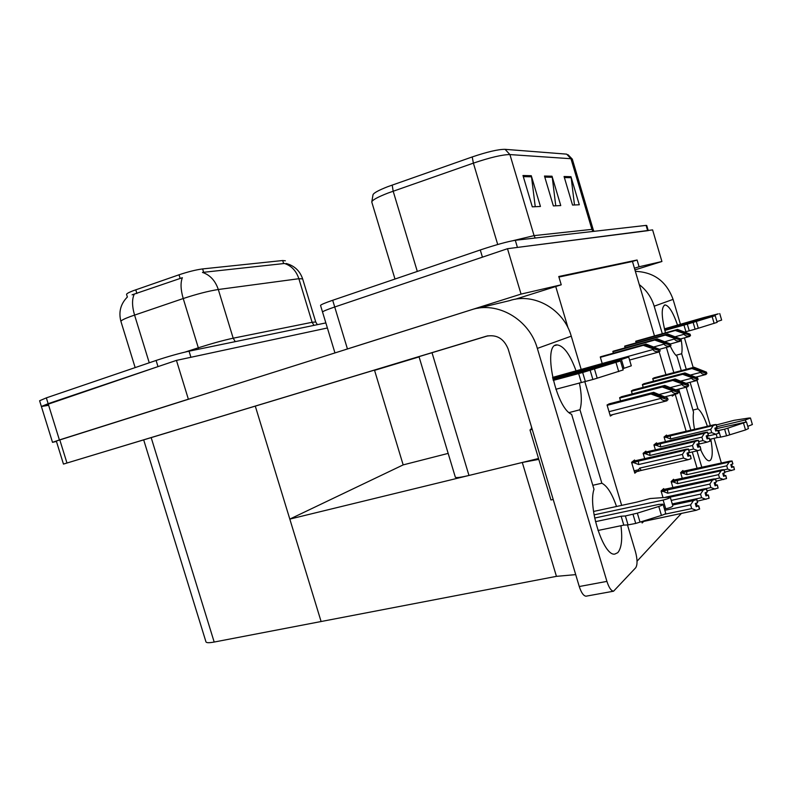 <?xml version="1.0" encoding="UTF-8"?>
<svg xmlns="http://www.w3.org/2000/svg" width="792" height="792" viewBox="0 0 792 792"><rect width="100%" height="100%" fill="white"/><g stroke="black" fill="none" stroke-linecap="round" stroke-linejoin="round"><path stroke-width="1.19" d="M675.071 394.238L672.279 396.109L671.962 395.03M665.943 374.695L659.201 351.905M654.479 335.937L634.442 268.231L639.094 266.775L637.085 260.014L558.776 276.507L561.241 284.793L555.736 286.526L568.052 327.888M555.736 286.526L515.206 299.267M538.54 458.509L468.973 475.457C460.805 477.398 456.271 477.992 455.36 477.239L455.311 477.071M639.094 266.775L661.924 261.499L652.598 229.888L507.494 248.708L521.047 294.089L561.241 284.793M661.924 261.499L634.937 269.894M334.947 352.895L322.542 312.018C322.879 311.315 326.938 309.642 334.719 306.989L507.494 248.708M345.005 349.717L521.047 294.089M634.442 268.231L632.452 261.479L558.934 277.061M632.452 261.479L637.085 260.014M610.424 403.524L607.048 404.969L610.345 416.077L612.77 414.582M673.824 480.051L673.586 479.269L671.141 481.576L673.002 487.842M663.914 489.397L663.676 488.595L661.072 491.04L662.963 497.396M641.728 521.582L642.144 522.967L643.738 521.403M622.769 396.366L619.611 397.713L620.552 400.9M634.333 389.674L631.363 390.931L632.244 393.901M645.173 383.397L642.381 384.565L643.203 387.347M683.13 471.27L682.902 470.517L680.605 472.675L682.348 478.566M655.36 377.497L652.727 378.576L653.509 381.2M603.633 355.915L600.257 356.954L602.207 363.528M656.776 443.619L656.548 442.837L653.925 444.886L655.469 450.103M646.153 451.945L645.916 451.143L643.114 453.321L644.767 458.885M634.818 460.825L634.57 459.994L631.58 462.32L634.818 473.2L636.748 471.626M616.018 350.42L612.85 351.381L613.384 353.192M627.611 345.272L624.641 346.163L625.145 347.866M666.755 435.808L666.537 435.046L664.062 436.976L665.518 441.867M638.5 340.441L635.699 341.263L636.174 342.867M681.476 513.345L637.045 561.201M697.168 468.498L692.277 451.955M686.199 431.442L675.19 394.208M575.705 574.626L556.439 576.348L321.107 621.522L289.813 519.097L403.168 464.894L448.173 453.39M556.439 576.348L522.294 462.469L538.798 459.38M289.813 519.097L522.294 462.469M127.364 297.01L126.572 294.436C126.472 293.713 128.641 292.495 133.086 290.773L179.022 274.794C188.189 271.735 196.06 269.775 202.613 268.924L282.685 260.518L285.368 260.796M47.837 405.435L41.392 406.494L48.144 403.682L176.448 360.39L327.393 327.977L190.921 357.281L189.05 351.183L325.858 322.918M56.44 441.431L52.519 442.332L59.4 439.946L188.367 399.198L176.448 360.39M143.689 439.897L205.97 641.866C206.395 642.916 209.128 642.975 214.186 642.045L321.107 621.522L255.301 406.157M403.168 464.894L374.487 370.112M513.226 240.62L534.075 235.62L509.919 154.579C502.475 154.589 490.298 157.44 473.388 163.132L388.11 193.02C377.546 197.129 372.101 200.138 371.775 202.029L373.022 194.684C373.873 192.862 378.754 190.209 387.674 186.714L472.22 156.945C487.387 151.826 498.336 149.282 505.078 149.332L566.676 154.143L570.963 158.727L509.919 154.579L505.078 149.332M320.572 305.494L320.542 305.415C320.859 304.673 324.908 302.95 332.69 300.277L480.269 249.975C496.079 244.728 507.761 241.501 515.305 240.293L517.433 247.421L648.242 230.62M320.542 305.415L322.542 312.018C322.879 311.315 326.938 309.642 334.719 306.989L482.427 257.162L480.269 249.975M515.305 240.293L646.084 225.393L646.737 225.512L648.193 230.462M531.284 175.715L540.441 206.474L532.303 206.831L522.977 175.517L531.284 175.715L531.511 176.814L523.314 176.636M570.963 176.685L579.298 204.762L572.537 205.059L564.062 176.517L570.963 176.685L571.171 177.695L564.369 177.547M552.034 176.22L560.756 205.573L553.361 205.9L544.48 176.042L552.034 176.22L552.252 177.279L544.797 177.111M555.756 205.801L552.252 177.279M574.487 204.97L571.171 177.695M535.243 206.702L531.511 176.814M282.685 260.518L283.615 263.578L284.407 263.459C291.377 265.696 296.198 270.785 298.871 278.715L218.305 289.506C208.672 291.001 196.98 294.01 183.219 298.535C180.655 289.664 180.368 282.724 182.368 277.705L132.106 294.822M52.51 442.322L41.392 406.494L158.004 366.617L156.103 360.459C168.201 356.459 179.18 353.371 189.05 351.183M283.615 263.578L202.485 272.418C210.038 274.953 215.315 280.645 218.305 289.506L233.185 338.194L312.107 322.295L315.721 321.968L317.354 324.671M41.372 406.454L39.61 400.752L46.342 397.871L156.103 360.459M635.728 341.342L676.863 329.749L687.604 333.828L676.002 330.155L675.299 330.482L684.021 333.501L684.229 334.224C684.803 335.679 686.496 336.353 689.307 336.253L690.515 335.64L690.079 334.184L677.556 329.432L635.927 341.164M635.808 341.609L675.299 330.482M635.768 341.491L676.002 330.155M676.863 329.749L677.556 329.432M684.021 333.501L688.882 334.788L690.079 334.184M688.882 334.788L689.307 336.253M653.251 378.279L693.406 367.646L704.048 371.844L692.594 368.151L691.951 368.547L700.573 371.636L700.781 372.339C701.346 373.765 703.009 374.428 705.771 374.319L706.89 373.577L706.464 372.141L694.049 367.25L653.964 377.863M652.826 378.903L691.951 368.547M652.766 378.695L692.594 368.151M693.406 367.646L694.049 367.25M700.573 371.636L705.345 372.883L706.464 372.141M705.345 372.883L705.771 374.319M624.66 346.233L666.993 334.333L678.031 338.57L666.072 334.768L665.329 335.105L674.299 338.243L674.517 338.996C675.121 340.491 676.863 341.184 679.764 341.075L681.041 340.431L680.595 338.927L667.725 333.996L624.957 346.015M624.739 346.51L665.329 335.105M624.7 346.391L666.072 334.768M666.993 334.333L667.725 333.996M674.299 338.243L679.318 339.57L680.595 338.927M679.318 339.57L679.764 341.075M612.859 351.45L656.469 339.224L667.824 343.619L655.489 339.679L654.697 340.045L663.934 343.302L664.161 344.075C664.775 345.619 666.587 346.342 669.587 346.233L670.953 345.54L670.487 343.985L657.251 338.857L613.285 351.183M612.949 351.747L654.697 340.045M612.909 351.608L655.489 339.679M656.469 339.224L657.251 338.857M663.934 343.302L669.121 344.668L670.487 343.985M669.121 344.668L669.587 346.233M600.267 357.004L645.232 344.441L656.905 349.024L644.173 344.936L643.332 345.322L652.846 348.718L653.083 349.51C653.727 351.103 655.598 351.846 658.697 351.737L660.162 350.995L659.687 349.391L646.064 344.055L600.831 356.697M600.366 357.331L643.332 345.322M600.326 357.182L644.173 344.936M645.232 344.441L646.064 344.055M652.846 348.718L658.221 350.123L659.687 349.391M658.221 350.123L658.697 351.737M642.975 384.219L684.219 373.349L695.158 377.705L683.367 373.883L682.674 374.309L691.545 377.507L691.753 378.239C692.347 379.705 694.059 380.388 696.911 380.279L698.098 379.477L697.663 378.002L684.902 372.923L643.738 383.773M642.48 384.892L682.674 374.309M642.411 384.665L683.367 373.883M684.219 373.349L684.902 372.923M691.545 377.507L696.475 378.794L697.663 378.002M696.475 378.794L696.911 380.279M632.036 390.535L674.438 379.418L685.684 383.952L673.527 379.992L672.794 380.447L681.922 383.764L682.14 384.516C682.744 386.041 684.526 386.743 687.466 386.625L688.733 385.773L688.288 384.249L675.17 378.972L632.848 390.07M631.462 391.268L672.794 380.447M631.392 391.03L673.527 379.992M674.438 379.418L675.17 378.972M681.922 383.764L687.011 385.09L688.288 384.249M687.011 385.09L687.466 386.625M620.384 397.267L664.003 385.902L675.576 390.624L663.023 386.506L662.241 387.001L671.646 390.446L671.873 391.228C672.507 392.802 674.338 393.525 677.388 393.406L678.734 392.495L678.269 390.911L664.775 385.417L621.255 396.772M619.71 398.069L662.241 387.001M619.631 397.812L663.023 386.506M664.003 385.902L664.775 385.417M671.646 390.446L676.913 391.822L678.269 390.911M676.913 391.822L677.388 393.406M607.929 404.464L652.836 392.832L664.745 397.762L651.786 393.485L650.945 394.01L660.647 397.604L660.894 398.406C661.538 400.029 663.439 400.782 666.597 400.663L668.042 399.683L667.557 398.049L653.667 392.317L608.86 403.93M607.157 405.336L650.945 394.01M607.068 405.058L651.786 393.485M652.836 392.832L653.667 392.317M660.647 397.604L666.112 399.019L667.557 398.049M666.112 399.019L666.597 400.663M664.26 437.63L670.299 435.867L670.517 438.926L710.731 429.343L713.226 425.581L716.107 424.591L664.151 437.263M716.107 424.591L716.958 427.462L714.889 428.175L715.74 431.056L717.899 430.254L715.602 430.601M716.077 424.621L716.928 427.492M716.948 427.433L716.196 424.512L714.196 424.72L665.033 436.214M664.33 436.768L716.166 424.542M716.196 424.512L717.017 427.413M670.299 435.867L713.226 425.581M665.914 437.224L670.517 438.926M707.256 436.214L715.77 434.204L711.711 432.64L707.969 433.531M715.77 434.204L718.621 433.244L717.77 430.363M710.731 429.343L711.711 432.64M718.621 433.244L717.899 430.254M715.73 427.898L716.463 430.393M732.818 463.874L732.085 461.003L730.076 461.122L681.783 471.567M724.799 472.082L734.471 469.597L733.748 466.646L731.471 466.904M680.793 473.299L682.357 472.953L686.912 474.675L726.729 465.815L727.69 469.062L724.145 469.844M726.729 465.815L729.165 462.092L731.966 461.132L732.798 463.954L730.808 464.637L731.64 467.468L733.748 466.646M680.655 472.854L731.996 461.092L732.798 463.954M681.12 472.19L732.085 461.003M731.61 464.36L732.313 466.726M733.63 466.775L734.471 469.597M731.669 470.567L727.69 469.062M682.357 472.953L686.674 471.606L686.912 474.675M686.674 471.606L729.165 462.092M732.887 463.855L732.056 461.033M592.802 485.288L601.861 483.229L579.962 409.761C581.922 403.296 581.734 394.337 579.388 382.892M576.091 370.933C570.111 354.509 563.815 345.837 557.182 344.906C542.263 343.263 555.529 407.949 571.636 414.345L594 489.317C587.694 507.246 603.662 556.657 614.849 554.073L617.78 552.668C621.532 548.163 622.591 539.174 620.948 525.71M616.513 506.494C612.097 493.703 607.216 485.942 601.861 483.229M170.656 431.739L113.454 448.975L170.656 431.739M464.736 342.827L409.147 359.578L464.736 342.827M487.615 335.877L409.147 359.578L487.615 335.877M569.101 412.582L579.962 409.761M487.981 335.798L63.469 464.082L56.311 441.035L471.28 309.82C497.109 300.871 529.214 319.107 537.342 348.411L606.919 581.387C608.959 587.674 611.167 590.941 613.572 591.198L635.719 567.745C637.57 564.716 637.471 559.34 635.432 551.618L627.482 524.928M477.774 308.266L509.484 300.663C533.798 292.298 563.785 309.078 571.26 336.154L581.199 369.517M584.803 381.605L621.661 505.385M586.466 596.109L586.06 596.188C583.556 595.96 581.288 592.743 579.269 586.526L508.197 349.104C503.92 338.56 496.633 334.264 486.328 336.204L63.469 464.082M692.921 410.078L697.94 408.83L690.099 382.279M700.653 449.717C703.91 457.033 706.771 460.736 709.216 460.845L710.454 460.251C712.711 457.241 712.81 450.183 710.771 439.095M707.424 426.343C704.276 417.117 701.118 411.276 697.94 408.83M686.268 369.31L681.664 353.737C682.367 350.262 682.15 345.292 681.021 338.837M675.923 355.291L681.664 353.737M670.349 346.252C672.715 351.321 674.942 354.668 677.021 356.291L681.269 370.636M686.159 387.199L693.554 412.236C692.861 416.305 693.188 422.037 694.554 429.432M677.546 325.136C673.151 312.464 669.012 305.722 665.131 304.92C661.142 306.821 661.261 316.137 665.478 332.838M698.504 444.183L699.346 446.5M635.362 271.339C653.954 272.141 666.527 281.487 673.071 299.376L654.182 306.197L662.32 333.729M666.369 347.411L673.824 372.606M678.704 389.12L690.881 430.313M696.96 450.876L701.861 467.448M721.383 463.063L714.087 438.313M673.071 299.376L680.437 324.314M684.446 337.887L693.178 367.478M697.019 380.487L710.345 425.641M419.067 356.855L374.547 370.31M419.087 356.895L374.567 370.349M654.182 306.197C651.479 297.386 646.519 290.189 639.293 284.615M654.123 445.559L660.35 443.748L660.558 446.926L701.9 437.154L704.484 433.264L707.464 432.244L654.004 445.173M707.464 432.244L708.345 435.214L706.207 435.947L707.078 438.917L709.315 438.085L706.939 438.431M707.434 432.274L708.305 435.244M708.325 435.174L707.563 432.155L705.524 432.353L655.004 444.045M654.261 444.629L707.533 432.185M707.563 432.155L708.404 435.154M660.35 443.748L704.484 433.264M655.826 445.153L660.558 446.926M697.999 444.292L707.107 442.164L702.91 440.57L698.722 441.55M707.107 442.164L710.058 441.174L709.187 438.204M701.9 437.154L702.91 440.57M710.058 441.174L709.315 438.085M707.098 435.649L707.85 438.214M643.322 454.014L649.757 452.143L649.955 455.44L692.485 445.49L695.158 441.471L698.247 440.411L643.203 453.598M698.247 440.411L699.148 443.47L696.94 444.243L697.841 447.302L700.158 446.44L697.693 446.777M698.207 440.441L699.118 443.5M699.138 443.431L698.356 440.312L696.267 440.491L644.332 452.371M643.53 452.994L698.316 440.342M698.356 440.312L699.217 443.411M649.757 452.143L695.158 441.471M645.084 453.598L649.955 455.44M688.099 452.925L697.871 450.668L693.525 449.014L688.822 450.113M697.871 450.668L700.93 449.628L700.019 446.569M692.485 445.49L693.525 449.014M700.93 449.628L700.158 446.44M697.891 443.916L698.673 446.549M631.788 463.033L638.441 461.112L638.619 464.528L682.417 454.4L685.189 450.232L688.397 449.133L631.66 462.597M688.397 449.133L689.337 452.301L687.04 453.093L687.971 456.271L690.376 455.36L687.812 455.707M688.357 449.163L689.297 452.331M689.317 452.252L688.505 449.034L686.377 449.193L632.937 461.271M632.085 461.934L688.466 449.064M688.505 449.034L689.406 452.232M638.441 461.112L685.189 450.232M633.61 462.607L638.619 464.528M641.213 470.438L688 459.746L683.496 458.053L639.688 468.112L641.213 470.438L634.501 472.141L638.847 471.131M688 459.746L691.168 458.667L690.228 455.499M682.417 454.4L683.496 458.053M691.168 458.667L690.376 455.36M639.688 468.112L638.5 469.795L639.075 471.091M688.05 452.757L688.852 455.469M724.848 472.636L724.096 469.676L722.037 469.775L672.428 480.358M716.245 481.16L726.551 478.546L725.809 475.497L723.452 475.754M671.329 482.219L672.952 481.863L677.635 483.655L718.552 474.655L719.542 478.002L715.334 478.922M718.552 474.655L721.076 470.804L723.967 469.814L724.828 472.725L722.769 473.438L723.631 476.348L725.809 475.497M671.19 481.744L724.007 469.775L724.828 472.725M671.735 481.021L724.096 469.676M723.631 473.141L724.343 475.556M725.69 475.636L726.551 478.546M723.66 479.556L719.542 478.002M672.952 481.863L677.398 480.467L677.635 483.655M677.398 480.467L721.076 470.804M724.918 472.626L724.066 469.715M716.354 481.982L715.582 478.913L713.483 478.992L662.488 489.713M707.107 490.842L718.116 488.08L717.354 484.932L714.909 485.179M661.271 491.703L662.934 491.337L667.755 493.208L709.85 484.07L710.869 487.535L704.91 488.822M709.85 484.07L712.463 480.101L715.453 479.061L716.344 482.071L714.206 482.803L715.097 485.813L717.354 484.932M661.122 491.188L715.483 479.021L716.344 482.071M661.746 490.406L715.582 478.913M715.126 482.486L715.859 484.971M717.225 485.07L718.116 488.08M715.126 489.119L710.869 487.535M662.934 491.337L667.527 489.901L667.755 493.208M667.527 489.901L712.463 480.101M716.433 481.962L715.552 478.952M697.316 501.178L709.117 498.257L708.335 494.99L705.781 495.238M671.22 500.395L700.554 494.129L701.613 497.703L672.269 503.93M700.554 494.129L703.256 490.01L706.355 488.931L707.276 492.04L705.068 492.812L705.989 495.921L708.335 494.99M706.048 492.466L706.801 495.02M707.296 491.941L706.494 488.783L704.355 488.832L665.716 497.158M669.012 496.881L706.494 488.783M708.197 495.148L709.117 498.257M706.019 499.336L701.613 497.703M670.26 497.109L703.256 490.01M706.355 488.931L669.309 496.881M706.395 488.892L707.276 492.04M707.375 491.931L706.464 488.822M641.797 521.809L696.267 510.276L699.633 508.979L698.673 505.761L696.019 505.999M664.825 510.315L690.604 504.89L691.703 508.593L664.429 514.285M690.604 504.89L693.416 500.623L696.623 499.495L697.574 502.712L695.287 503.514L696.237 506.732L698.673 505.761M696.336 503.148L697.108 505.761M697.594 502.613L696.772 499.336L694.584 499.356L672.309 504.078M672.448 504.524L696.772 499.336M648.569 520.176L648.004 519.631M698.524 505.93L699.484 509.147M696.267 510.276L691.703 508.593M672.596 505.029L693.416 500.623M696.623 499.495L672.457 504.583M696.663 499.455L697.574 502.712M697.683 502.593L696.732 499.376M664.458 509.078L665.735 508.811C670.27 507.712 672.626 506.712 672.824 505.811L670.279 497.218M594.069 514.869L663.132 500.059L665.735 508.811M658.776 506.474L661.429 515.434L640.025 522.116L637.352 513.147L658.776 506.474C661.746 505.504 663.161 504.742 663.013 504.197L658.657 504.425L594.673 518.057M552.776 378.428L621.413 359.479L624.027 368.29L622.769 368.636M552.994 379.348L620.492 360.954L582.664 372.497L585.347 381.487L592.891 379.487L590.198 370.458M621.413 359.479L628.699 357.043L609.444 361.508L552.559 377.438M624.027 368.29L631.303 365.815L628.709 357.083M597.98 530.482L623.799 525.126L621.146 516.226L625.383 515.958L637.352 513.147M661.429 515.434C664.399 514.463 665.815 513.691 665.666 513.117L663.053 504.346M640.025 522.116L635.728 523.433L633.056 514.473M625.383 515.958L628.046 524.898L635.728 523.433M628.046 524.898L623.799 525.126M595.465 521.661L621.146 516.226M532.224 429.373L529.987 429.947L550.955 499.97L553.212 499.455M529.987 429.947L530.927 429.452L531.64 427.423M553.242 380.407L582.664 372.497M585.347 381.487L555.855 389.268M581.279 382.378L578.606 373.428M663.132 500.059C667.666 498.94 670.032 497.95 670.24 497.089L650.153 498.534L636.709 502.128L593.545 511.454M594.515 369.151L597.208 378.18L592.891 379.487M597.208 378.18L623.165 369.943L620.502 361.003M716.869 426.759L745.351 419.958L745.906 421.849M743.559 423.304L745.519 429.947L729.739 434.828L727.779 428.185L746.48 421.938L715.988 428.769M664.557 329.383L714.523 315.226L714.681 315.78M664.676 329.878L715.206 315.691L687.308 324.166L689.268 330.828L695.128 329.205L693.158 322.532M714.523 315.226L718.275 313.84L703.801 317.572L664.429 328.848M716.958 321.641L721.651 320.077L719.73 313.553M709.682 439.342L717.166 437.59L716.126 434.075M745.519 429.947L748.43 428.561L746.5 422.007M729.739 434.828L726.571 435.798L724.611 429.155L727.779 428.185M717.997 430.591L718.671 430.492L720.631 437.125L726.571 435.798M720.631 437.125L717.166 437.59M664.825 330.432L687.308 324.166M689.268 330.828L684.832 331.957M685.902 331.66L683.942 325.017M745.351 419.958L750.46 418.008L748.935 418.027L734.075 420.324L716.334 424.957M747.777 426.363L752.38 424.522L750.479 418.077M696.346 321.562L698.316 328.244L695.128 329.205M698.316 328.244L717.166 322.354L715.216 315.711M718.671 430.492L724.611 429.155M436.144 351.4L477.625 338.907L436.144 351.4M131.947 443.381L174.517 430.551L131.947 443.381M468.973 475.457L432.016 352.727M347.44 348.945L332.69 300.277M135.759 289.803L136.897 293.515M59.4 439.946L46.342 397.871M214.186 642.045L151.183 437.63M179.022 274.794L180.17 278.546M202.613 268.924L203.653 272.329M392.208 185.051L393.159 191.169L417.305 271.428M593.139 229.383L572.418 159.499L570.963 158.727L591.911 229.363L593.198 229.571L593.98 231.333M497.713 244.51L473.388 163.132L472.22 156.945M394.99 279.041L371.864 202.326M646.084 225.393L647.608 230.531M535.224 238.026L534.075 235.62L591.911 229.363L592.921 231.452M185.308 352.014L198.317 347.797L183.219 298.535L130.581 316.473C124.027 318.909 120.82 320.572 120.938 321.453L135.155 367.597M134.195 294.297C131.898 299.336 132.016 306.257 134.561 315.067L149.252 362.795M286.169 263.479C294.406 265.716 299.891 270.854 302.643 278.883L298.871 278.715L312.107 322.295L313.988 325.373M198.673 349.193L198.317 347.797C212.107 343.421 223.73 340.213 233.185 338.194L235.254 341.629M683.793 332.858L684.912 332.551M680.605 338.956L689.674 336.432L680.605 338.946M675.428 336.689L684.229 334.224M700.088 370.824L701.365 370.488M695.861 377.131L706.048 374.467L695.871 377.131M690.654 374.992L700.781 372.339M674.081 337.57L675.279 337.234M670.428 343.956L680.15 341.263L670.428 343.956M665.092 341.619L674.517 338.996M663.726 342.58L665.003 342.223M659.508 349.302L669.982 346.421L659.508 349.302M654.034 346.886L664.161 344.075M652.648 347.945L654.024 347.569M659.102 351.925L629.591 360.043L659.122 351.925M611.345 361.053L653.083 349.51M691.06 376.655L692.416 376.299M686.278 383.259L697.198 380.427L686.288 383.269M680.932 381.061L691.753 378.239M681.427 382.863L682.872 382.487M676.041 389.803L687.773 386.773M670.537 387.526L682.14 384.516M671.141 389.486L672.685 389.09M677.734 393.555L665.092 396.792L677.695 393.555M659.409 394.446L671.873 391.228M660.132 396.574L661.795 396.148M609.038 411.672L660.894 398.406M571.26 336.154L537.342 348.411M579.269 586.526L606.919 581.387M59.776 439.837L66.974 463.013M638.5 469.795L634.105 470.804M641.787 521.779L645.985 520.908M530.927 429.452L532.155 429.135M616.047 362.597L618.72 371.616M712.186 316.75L714.146 323.423M455.36 477.239L419.008 356.657M568.003 154.697L572.289 159.103M127.403 296.97C120.602 303.9 118.444 312.058 120.938 321.453M302.643 278.883L315.711 321.928M676.051 389.803L687.803 386.773M610.107 415.265L666.953 400.811M613.572 591.198L586.06 596.188M555.271 345.46L557.182 344.906M664.32 305.158L665.131 304.92"/></g></svg>
